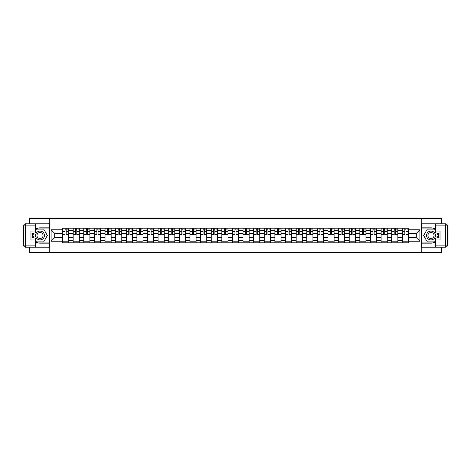 <?xml version="1.0" encoding="UTF-8"?>
<svg xmlns="http://www.w3.org/2000/svg" width="471" height="471" viewBox="0 0 471 471"><rect width="100%" height="100%" fill="white"/><g stroke="black" fill="none" stroke-linecap="round" stroke-linejoin="round"><path stroke-width="0.71" d="M29.473 247.175L29.473 252.515L441.527 252.515L441.527 247.175M441.527 223.825L441.527 218.485L29.473 218.485L29.473 223.825M73.17 242.818L73.17 230.26L68.678 230.26L68.678 242.818M68.678 230.26L68.678 228.182M73.17 230.26L73.17 228.182M79.293 228.182L79.293 242.818M83.785 242.818L83.785 228.182M89.914 228.182L89.914 242.818M94.406 242.818L94.406 228.182M100.529 228.182L100.529 242.818M105.021 242.818L105.021 228.182M111.15 228.182L111.15 242.818M115.642 242.818L115.642 228.182M121.765 228.182L121.765 242.818M126.257 242.818L126.257 228.182M132.386 228.182L132.386 242.818M136.878 242.818L136.878 228.182M143.001 228.182L143.001 242.818M147.494 242.818L147.494 228.182M153.617 228.182L153.617 242.818M158.109 242.818L158.109 228.182M164.238 228.182L164.238 242.818M168.73 242.818L168.73 228.182M174.853 228.182L174.853 242.818M179.345 242.818L179.345 228.182M185.474 228.182L185.474 242.818M189.966 242.818L189.966 228.182M196.089 228.182L196.089 242.818M200.581 242.818L200.581 228.182M206.71 228.182L206.71 242.818M211.202 242.818L211.202 228.182M217.325 228.182L217.325 242.818M221.817 242.818L221.817 228.182M227.946 228.182L227.946 242.818M232.439 242.818L232.439 228.182M238.561 228.182L238.561 242.818M243.054 242.818L243.054 228.182M249.183 228.182L249.183 242.818M253.675 242.818L253.675 228.182M259.798 228.182L259.798 242.818M264.29 242.818L264.29 228.182M270.419 228.182L270.419 242.818M274.911 242.818L274.911 228.182M281.034 228.182L281.034 242.818M285.526 242.818L285.526 228.182M291.655 228.182L291.655 242.818M296.147 242.818L296.147 228.182M302.27 228.182L302.27 242.818M306.762 242.818L306.762 228.182M312.891 228.182L312.891 242.818M317.383 242.818L317.383 228.182M323.506 228.182L323.506 242.818M327.999 242.818L327.999 228.182M334.122 228.182L334.122 242.818M338.614 242.818L338.614 228.182M344.743 228.182L344.743 242.818M349.235 242.818L349.235 228.182M355.358 228.182L355.358 242.818M359.85 242.818L359.85 228.182M365.979 228.182L365.979 242.818M370.471 242.818L370.471 228.182M376.594 228.182L376.594 242.818M381.086 242.818L381.086 228.182M387.215 228.182L387.215 242.818M391.707 242.818L391.707 228.182M397.83 228.182L397.83 242.818M402.322 242.818L402.322 228.182M402.322 237.608L397.83 237.608M391.707 237.608L387.215 237.608M381.086 237.608L376.594 237.608M370.471 237.608L365.979 237.608M359.85 237.608L355.358 237.608M349.235 237.608L344.743 237.608M338.614 237.608L334.122 237.608M327.999 237.608L323.506 237.608M317.383 237.608L312.891 237.608M306.762 237.608L302.27 237.608M296.147 237.608L291.655 237.608M285.526 237.608L281.034 237.608M274.911 237.608L270.419 237.608M264.29 237.608L259.798 237.608M253.675 237.608L249.183 237.608M243.054 237.608L238.561 237.608M232.439 237.608L227.946 237.608M221.817 237.608L217.325 237.608M211.202 237.608L206.71 237.608M200.581 237.608L196.089 237.608M189.966 237.608L185.474 237.608M179.345 237.608L174.853 237.608M168.73 237.608L164.238 237.608M158.109 237.608L153.617 237.608M147.494 237.608L143.001 237.608M136.878 237.608L132.386 237.608M126.257 237.608L121.765 237.608M115.642 237.608L111.15 237.608M105.021 237.608L100.529 237.608M94.406 237.608L89.914 237.608M83.785 237.608L79.293 237.608M73.17 237.608L68.678 237.608M402.322 233.392L397.83 233.392M391.707 233.392L387.215 233.392M381.086 233.392L376.594 233.392M370.471 233.392L365.979 233.392M359.85 233.392L355.358 233.392M349.235 233.392L344.743 233.392M338.614 233.392L334.122 233.392M327.999 233.392L323.506 233.392M317.383 233.392L312.891 233.392M306.762 233.392L302.27 233.392M296.147 233.392L291.655 233.392M285.526 233.392L281.034 233.392M274.911 233.392L270.419 233.392M264.29 233.392L259.798 233.392M253.675 233.392L249.183 233.392M243.054 233.392L238.561 233.392M232.439 233.392L227.946 233.392M221.817 233.392L217.325 233.392M211.202 233.392L206.71 233.392M200.581 233.392L196.089 233.392M189.966 233.392L185.474 233.392M179.345 233.392L174.853 233.392M168.73 233.392L164.238 233.392M158.109 233.392L153.617 233.392M147.494 233.392L143.001 233.392M136.878 233.392L132.386 233.392M126.257 233.392L121.765 233.392M115.642 233.392L111.15 233.392M105.021 233.392L100.529 233.392M94.406 233.392L89.914 233.392M83.785 233.392L79.293 233.392M73.17 233.392L68.678 233.392M54.724 237.608L62.549 237.608L62.549 233.392L54.724 233.392L54.724 237.608L51.115 241.217L51.115 229.783L62.549 229.783L62.549 233.392M408.451 233.392L408.451 237.608L416.276 237.608L416.276 233.392L408.451 233.392L408.451 228.182L62.549 228.182L62.549 229.783M408.451 229.783L419.885 229.783L419.885 241.217L408.451 241.217L408.451 237.608M62.549 237.608L62.549 242.818L408.451 242.818L408.451 241.217M62.549 241.217L51.115 241.217M421.245 252.515L421.245 218.485M49.755 252.515L49.755 218.485M68.678 241.794L62.549 241.794M65.033 229.206L66.193 229.206M79.293 241.794L73.17 241.794M75.654 229.206L76.808 229.206M89.914 241.794L83.785 241.794M86.27 229.206L87.429 229.206M100.529 241.794L94.406 241.794M96.891 229.206L98.045 229.206M111.15 241.794L105.021 241.794M107.506 229.206L108.666 229.206M121.765 241.794L115.642 241.794M118.127 229.206L119.281 229.206M132.386 241.794L126.257 241.794M128.742 229.206L129.902 229.206M143.001 241.794L136.878 241.794M139.363 229.206L140.517 229.206M153.617 241.794L147.494 241.794M149.978 229.206L151.138 229.206M164.238 241.794L158.109 241.794M160.593 229.206L161.753 229.206M174.853 241.794L168.73 241.794M171.214 229.206L172.368 229.206M185.474 241.794L179.345 241.794M181.83 229.206L182.989 229.206M196.089 241.794L189.966 241.794M192.451 229.206L193.605 229.206M206.71 241.794L200.581 241.794M203.066 229.206L204.226 229.206M217.325 241.794L211.202 241.794M213.687 229.206L214.841 229.206M227.946 241.794L221.817 241.794M224.302 229.206L225.462 229.206M238.561 241.794L232.439 241.794M234.923 229.206L236.077 229.206M249.183 241.794L243.054 241.794M245.538 229.206L246.698 229.206M259.798 241.794L253.675 241.794M256.159 229.206L257.313 229.206M270.419 241.794L264.29 241.794M266.774 229.206L267.934 229.206M281.034 241.794L274.911 241.794M277.395 229.206L278.549 229.206M291.655 241.794L285.526 241.794M288.011 229.206L289.17 229.206M302.27 241.794L296.147 241.794M298.632 229.206L299.786 229.206M312.891 241.794L306.762 241.794M309.247 229.206L310.407 229.206M323.506 241.794L317.383 241.794M319.862 229.206L321.022 229.206M334.122 241.794L327.999 241.794M330.483 229.206L331.637 229.206M344.743 241.794L338.614 241.794M341.098 229.206L342.258 229.206M355.358 241.794L349.235 241.794M351.719 229.206L352.873 229.206M365.979 241.794L359.85 241.794M362.334 229.206L363.494 229.206M376.594 241.794L370.471 241.794M372.955 229.206L374.109 229.206M387.215 241.794L381.086 241.794M383.571 229.206L384.73 229.206M397.83 241.794L391.707 241.794M394.192 229.206L395.346 229.206M408.451 241.794L402.322 241.794M404.807 229.206L405.967 229.206M51.115 229.783L54.724 233.392M416.276 237.608L419.885 241.217M416.276 233.392L419.885 229.783M66.193 234.481L68.642 234.717L66.193 234.717L66.193 228.252L68.642 228.252L67.282 228.252M68.642 234.481L68.642 228.252M65.033 229.136L66.193 229.136M67.282 229.136L67.759 229.136M63.944 228.252L62.584 228.252L62.584 234.717L65.033 234.717L65.033 228.252L64.05 228.252M62.584 228.252L67.176 228.252M76.808 234.481L79.258 234.717L76.808 234.717L76.808 228.252L79.258 228.252L77.898 228.252M79.258 234.481L79.258 228.252M75.654 229.136L76.808 229.136M77.898 229.136L78.374 229.136M74.565 228.252L73.205 228.252L73.205 234.717L75.654 234.717L75.654 228.252L74.665 228.252M73.205 228.252L77.797 228.252M87.429 234.481L89.879 234.717L87.429 234.717L87.429 228.252L89.879 228.252L88.519 228.252M89.879 234.481L89.879 228.252M86.27 229.136L87.429 229.136M88.519 229.136L88.995 229.136M85.18 228.252L83.82 228.252L83.82 234.717L86.27 234.717L86.27 228.252L85.286 228.252M83.82 228.252L88.413 228.252M35.325 241.546A7.66 7.66 0 0 0 40.023 243.16L49.685 243.16L49.685 247.175L25.593 247.175A2.043 2.043 0 0 1 23.55 245.132L23.55 225.868A2.043 2.043 0 0 1 25.593 223.825L35.325 223.825L35.325 233.086L30.968 233.086M35.325 223.825L49.685 223.825L49.685 227.84L40.023 227.84A7.66 7.66 0 0 0 35.325 229.454M32.758 233.086A7.66 7.66 0 0 0 32.758 237.914M49.685 243.16L49.685 227.84M30.968 237.914L35.325 237.914L35.325 247.175M35.325 231.043L30.968 231.043L30.968 239.957L35.325 239.957M49.685 228.93L36.232 228.93L35.325 230.496M35.325 240.504L36.232 242.07L49.685 242.07M33.83 233.086L32.434 235.5L33.83 237.914M435.675 229.454A7.66 7.66 0 0 0 430.977 227.84L421.315 227.84L421.315 223.825L445.407 223.825A2.043 2.043 0 0 1 447.45 225.868L447.45 245.132A2.043 2.043 0 0 1 445.407 247.175L435.675 247.175L435.675 237.914L440.032 237.914M435.675 247.175L421.315 247.175L421.315 243.16L430.977 243.16A7.66 7.66 0 0 0 435.675 241.546M438.242 237.914A7.66 7.66 0 0 0 438.242 233.086M421.315 227.84L421.315 243.16M440.032 233.086L435.675 233.086L435.675 223.825M435.675 239.957L440.032 239.957L440.032 231.043L435.675 231.043M421.315 242.07L434.768 242.07L435.675 240.504M435.675 230.496L434.768 228.93L421.315 228.93M437.17 237.914L438.566 235.5L437.17 233.086M35.596 235.5A4.422 4.422 0 0 0 40.023 239.922A4.422 4.422 0 0 0 44.445 235.5A4.422 4.422 0 0 0 40.023 231.078A4.422 4.422 0 0 0 35.596 235.5M36.991 235.5A3.026 3.026 0 0 0 40.023 238.526A3.026 3.026 0 0 0 43.049 235.5A3.026 3.026 0 0 0 40.023 232.474A3.026 3.026 0 0 0 36.991 235.5M35.325 230.908L36.349 229.136L43.697 229.136L47.371 235.5L43.697 241.864L36.349 241.864L35.325 240.092M34.065 237.914L32.676 235.5L34.065 233.086M426.555 235.5A4.422 4.422 0 0 0 430.977 239.922A4.422 4.422 0 0 0 435.404 235.5A4.422 4.422 0 0 0 430.977 231.078A4.422 4.422 0 0 0 426.555 235.5M427.951 235.5A3.026 3.026 0 0 0 430.977 238.526A3.026 3.026 0 0 0 434.009 235.5A3.026 3.026 0 0 0 430.977 232.474A3.026 3.026 0 0 0 427.951 235.5M435.675 240.092L434.651 241.864L427.303 241.864L423.629 235.5L427.303 229.136L434.651 229.136L435.675 230.908M436.935 233.086L438.324 235.5L436.935 237.914M98.045 234.481L100.494 234.717L98.045 234.717L98.045 228.252L100.494 228.252L99.134 228.252M100.494 234.481L100.494 228.252M96.891 229.136L98.045 229.136M99.134 229.136L99.611 229.136M95.801 228.252L94.436 228.252L94.436 234.717L96.891 234.717L96.891 228.252L95.901 228.252M94.436 228.252L99.034 228.252M108.666 234.481L111.115 234.717L108.666 234.717L108.666 228.252L111.115 228.252L109.755 228.252M111.115 234.481L111.115 228.252M107.506 229.136L108.666 229.136M109.755 229.136L110.232 229.136M106.417 228.252L105.057 228.252L105.057 234.717L107.506 234.717L107.506 228.252L106.517 228.252M105.057 228.252L109.649 228.252M119.281 234.481L121.73 234.717L119.281 234.717L119.281 228.252L121.73 228.252L120.37 228.252M121.73 234.481L121.73 228.252M118.127 229.136L119.281 229.136M120.37 229.136L120.847 229.136M117.038 228.252L115.672 228.252L115.672 234.717L118.127 234.717L118.127 228.252L117.138 228.252M115.672 228.252L120.27 228.252M129.902 234.481L132.351 234.717L129.902 234.717L129.902 228.252L132.351 228.252L130.991 228.252M132.351 234.481L132.351 228.252M128.742 229.136L129.902 229.136M130.991 229.136L131.462 229.136M127.653 228.252L126.293 228.252L126.293 234.717L128.742 234.717L128.742 228.252L127.753 228.252M126.293 228.252L130.885 228.252M140.517 234.481L142.966 234.717L140.517 234.717L140.517 228.252L142.966 228.252L141.606 228.252M142.966 234.481L142.966 228.252M139.363 229.136L140.517 229.136M141.606 229.136L142.083 229.136M138.274 228.252L136.908 228.252L136.908 234.717L139.363 234.717L139.363 228.252L138.374 228.252M136.908 228.252L141.506 228.252M151.138 234.481L153.587 234.717L151.138 234.717L151.138 228.252L153.587 228.252L152.221 228.252M153.587 234.481L153.587 228.252M149.978 229.136L151.138 229.136M152.221 229.136L152.698 229.136M148.889 228.252L147.529 228.252L147.529 234.717L149.978 234.717L149.978 228.252L148.989 228.252M147.529 228.252L152.121 228.252M161.753 234.481L164.202 234.717L161.753 234.717L161.753 228.252L164.202 228.252L162.842 228.252M164.202 234.481L164.202 228.252M160.593 229.136L161.753 229.136M162.842 229.136L163.319 229.136M159.504 228.252L158.144 228.252L158.144 234.717L160.593 234.717L160.593 228.252L159.61 228.252M158.144 228.252L162.742 228.252M172.368 234.481L174.823 234.717L172.368 234.717L172.368 228.252L174.823 228.252L173.458 228.252M174.823 234.481L174.823 228.252M171.214 229.136L172.368 229.136M173.458 229.136L173.934 229.136M170.125 228.252L168.765 228.252L168.765 234.717L171.214 234.717L171.214 228.252L170.225 228.252M168.765 228.252L173.357 228.252M182.989 234.481L185.439 234.717L182.989 234.717L182.989 228.252L185.439 228.252L184.079 228.252M185.439 234.481L185.439 228.252M181.83 229.136L182.989 229.136M184.079 229.136L184.555 229.136M180.74 228.252L179.38 228.252L179.38 234.717L181.83 234.717L181.83 228.252L180.846 228.252M179.38 228.252L183.978 228.252M193.605 234.481L196.06 234.717L193.605 234.717L193.605 228.252L196.06 228.252L194.694 228.252M196.06 234.481L196.06 228.252M192.451 229.136L193.605 229.136M194.694 229.136L195.171 229.136M191.361 228.252L190.001 228.252L190.001 234.717L192.451 234.717L192.451 228.252L191.462 228.252M190.001 228.252L194.594 228.252M204.226 234.481L206.675 234.717L204.226 234.717L204.226 228.252L206.675 228.252L205.315 228.252M206.675 234.481L206.675 228.252M203.066 229.136L204.226 229.136M205.315 229.136L205.792 229.136M201.977 228.252L200.617 228.252L200.617 234.717L203.066 234.717L203.066 228.252L202.083 228.252M200.617 228.252L205.209 228.252M214.841 234.481L217.296 234.717L214.841 234.717L214.841 228.252L217.296 228.252L215.93 228.252M217.296 234.481L217.296 228.252M213.687 229.136L214.841 229.136M215.93 229.136L216.407 229.136M212.598 228.252L211.238 228.252L211.238 234.717L213.687 234.717L213.687 228.252L212.698 228.252M211.238 228.252L215.83 228.252M225.462 234.481L227.911 234.717L225.462 234.717L225.462 228.252L227.911 228.252L226.551 228.252M227.911 234.481L227.911 228.252M224.302 229.136L225.462 229.136M226.551 229.136L227.028 229.136M223.213 228.252L221.853 228.252L221.853 234.717L224.302 234.717L224.302 228.252L223.319 228.252M221.853 228.252L226.445 228.252M236.077 234.481L238.526 234.717L236.077 234.717L236.077 228.252L238.526 228.252L237.166 228.252M238.526 234.481L238.526 228.252M234.923 229.136L236.077 229.136M237.166 229.136L237.643 229.136M233.834 228.252L232.474 228.252L232.474 234.717L234.923 234.717L234.923 228.252L233.934 228.252M232.474 228.252L237.066 228.252M246.698 234.481L249.147 234.717L246.698 234.717L246.698 228.252L249.147 228.252L247.787 228.252M249.147 234.481L249.147 228.252M245.538 229.136L246.698 229.136M247.787 229.136L248.264 229.136M244.449 228.252L243.089 228.252L243.089 234.717L245.538 234.717L245.538 228.252L244.555 228.252M243.089 228.252L247.681 228.252M257.313 234.481L259.762 234.717L257.313 234.717L257.313 228.252L259.762 228.252L258.402 228.252M259.762 234.481L259.762 228.252M256.159 229.136L257.313 229.136M258.402 229.136L258.879 229.136M255.07 228.252L253.704 228.252L253.704 234.717L256.159 234.717L256.159 228.252L255.17 228.252M253.704 228.252L258.302 228.252M267.934 234.481L270.383 234.717L267.934 234.717L267.934 228.252L270.383 228.252L269.023 228.252M270.383 234.481L270.383 228.252M266.774 229.136L267.934 229.136M269.023 229.136L269.5 229.136M265.685 228.252L264.325 228.252L264.325 234.717L266.774 234.717L266.774 228.252L265.791 228.252M264.325 228.252L268.917 228.252M278.549 234.481L280.999 234.717L278.549 234.717L278.549 228.252L280.999 228.252L279.639 228.252M280.999 234.481L280.999 228.252M277.395 229.136L278.549 229.136M279.639 229.136L280.115 229.136M276.306 228.252L274.94 228.252L274.94 234.717L277.395 234.717L277.395 228.252L276.406 228.252M274.94 228.252L279.538 228.252M289.17 234.481L291.62 234.717L289.17 234.717L289.17 228.252L291.62 228.252L290.26 228.252M291.62 234.481L291.62 228.252M288.011 229.136L289.17 229.136M290.26 229.136L290.737 229.136M286.921 228.252L285.561 228.252L285.561 234.717L288.011 234.717L288.011 228.252L287.022 228.252M285.561 228.252L290.154 228.252M299.786 234.481L302.235 234.717L299.786 234.717L299.786 228.252L302.235 228.252L300.875 228.252M302.235 234.481L302.235 228.252M298.632 229.136L299.786 229.136M300.875 229.136L301.352 229.136M297.542 228.252L296.177 228.252L296.177 234.717L298.632 234.717L298.632 228.252L297.643 228.252M296.177 228.252L300.775 228.252M310.407 234.481L312.856 234.717L310.407 234.717L310.407 228.252L312.856 228.252L311.496 228.252M312.856 234.481L312.856 228.252M309.247 229.136L310.407 229.136M311.496 229.136L311.967 229.136M308.158 228.252L306.798 228.252L306.798 234.717L309.247 234.717L309.247 228.252L308.258 228.252M306.798 228.252L311.39 228.252M321.022 234.481L323.471 234.717L321.022 234.717L321.022 228.252L323.471 228.252L322.111 228.252M323.471 234.481L323.471 228.252M319.862 229.136L321.022 229.136M322.111 229.136L322.588 229.136M318.779 228.252L317.413 228.252L317.413 234.717L319.862 234.717L319.862 228.252L318.879 228.252M317.413 228.252L322.011 228.252M331.637 234.481L334.092 234.717L331.637 234.717L331.637 228.252L334.092 228.252L332.726 228.252M334.092 234.481L334.092 228.252M330.483 229.136L331.637 229.136M332.726 229.136L333.203 229.136M329.394 228.252L328.034 228.252L328.034 234.717L330.483 234.717L330.483 228.252L329.494 228.252M328.034 228.252L332.626 228.252M342.258 234.481L344.707 234.717L342.258 234.717L342.258 228.252L344.707 228.252L343.347 228.252M344.707 234.481L344.707 228.252M341.098 229.136L342.258 229.136M343.347 229.136L343.824 229.136M340.009 228.252L338.649 228.252L338.649 234.717L341.098 234.717L341.098 228.252L340.115 228.252M338.649 228.252L343.247 228.252M352.873 234.481L355.328 234.717L352.873 234.717L352.873 228.252L355.328 228.252L353.962 228.252M355.328 234.481L355.328 228.252M351.719 229.136L352.873 229.136M353.962 229.136L354.439 229.136M350.63 228.252L349.27 228.252L349.27 234.717L351.719 234.717L351.719 228.252L350.73 228.252M349.27 228.252L353.862 228.252M363.494 234.481L365.943 234.717L363.494 234.717L363.494 228.252L365.943 228.252L364.583 228.252M365.943 234.481L365.943 228.252M362.334 229.136L363.494 229.136M364.583 229.136L365.06 229.136M361.245 228.252L359.885 228.252L359.885 234.717L362.334 234.717L362.334 228.252L361.351 228.252M359.885 228.252L364.483 228.252M374.109 234.481L376.565 234.717L374.109 234.717L374.109 228.252L376.565 228.252L375.199 228.252M376.565 234.481L376.565 228.252M372.955 229.136L374.109 229.136M375.199 229.136L375.675 229.136M371.866 228.252L370.506 228.252L370.506 234.717L372.955 234.717L372.955 228.252L371.966 228.252M370.506 228.252L375.099 228.252M384.73 234.481L387.18 234.717L384.73 234.717L384.73 228.252L387.18 228.252L385.82 228.252M387.18 234.481L387.18 228.252M383.571 229.136L384.73 229.136M385.82 229.136L386.297 229.136M382.481 228.252L381.121 228.252L381.121 234.717L383.571 234.717L383.571 228.252L382.587 228.252M381.121 228.252L385.714 228.252M395.346 234.481L397.795 234.717L395.346 234.717L395.346 228.252L397.795 228.252L396.435 228.252M397.795 234.481L397.795 228.252M394.192 229.136L395.346 229.136M396.435 229.136L396.912 229.136M393.102 228.252L391.742 228.252L391.742 234.717L394.192 234.717L394.192 228.252L393.203 228.252M391.742 228.252L396.335 228.252M405.967 234.481L408.416 234.717L405.967 234.717L405.967 228.252L408.416 228.252L407.056 228.252M408.416 234.481L408.416 228.252M404.807 229.136L405.967 229.136M407.056 229.136L407.533 229.136M403.718 228.252L402.358 228.252L402.358 234.717L404.807 234.717L404.807 228.252L403.824 228.252M402.358 228.252L406.95 228.252M391.707 230.26L387.215 230.26M381.086 230.26L376.594 230.26M370.471 230.26L365.979 230.26M359.85 230.26L355.358 230.26M349.235 230.26L344.743 230.26M338.614 230.26L334.122 230.26M327.999 230.26L323.506 230.26M317.383 230.26L312.891 230.26M306.762 230.26L302.27 230.26M296.147 230.26L291.655 230.26M285.526 230.26L281.034 230.26M274.911 230.26L270.419 230.26M264.29 230.26L259.798 230.26M253.675 230.26L249.183 230.26M243.054 230.26L238.561 230.26M232.439 230.26L227.946 230.26M221.817 230.26L217.325 230.26M211.202 230.26L206.71 230.26M200.581 230.26L196.089 230.26M189.966 230.26L185.474 230.26M179.345 230.26L174.853 230.26M168.73 230.26L164.238 230.26M158.109 230.26L153.617 230.26M147.494 230.26L143.001 230.26M136.878 230.26L132.386 230.26M126.257 230.26L121.765 230.26M115.642 230.26L111.15 230.26M105.021 230.26L100.529 230.26M94.406 230.26L89.914 230.26M83.785 230.26L79.293 230.26M402.322 230.26L397.83 230.26M391.707 240.74L387.215 240.74M381.086 240.74L376.594 240.74M370.471 240.74L365.979 240.74M359.85 240.74L355.358 240.74M349.235 240.74L344.743 240.74M338.614 240.74L334.122 240.74M327.999 240.74L323.506 240.74M317.383 240.74L312.891 240.74M306.762 240.74L302.27 240.74M296.147 240.74L291.655 240.74M285.526 240.74L281.034 240.74M274.911 240.74L270.419 240.74M264.29 240.74L259.798 240.74M253.675 240.74L249.183 240.74M243.054 240.74L238.561 240.74M232.439 240.74L227.946 240.74M221.817 240.74L217.325 240.74M211.202 240.74L206.71 240.74M200.581 240.74L196.089 240.74M189.966 240.74L185.474 240.74M179.345 240.74L174.853 240.74M168.73 240.74L164.238 240.74M158.109 240.74L153.617 240.74M147.494 240.74L143.001 240.74M136.878 240.74L132.386 240.74M126.257 240.74L121.765 240.74M115.642 240.74L111.15 240.74M105.021 240.74L100.529 240.74M94.406 240.74L89.914 240.74M83.785 240.74L79.293 240.74M73.17 240.74L68.678 240.74M402.322 240.74L397.83 240.74M66.193 231.555L68.642 231.555M62.584 234.481L65.033 234.481M62.584 231.555L65.033 231.555M76.808 231.555L79.258 231.555M73.205 234.481L75.654 234.481M73.205 231.555L75.654 231.555M87.429 231.555L89.879 231.555M83.82 234.481L86.27 234.481M83.82 231.555L86.27 231.555M35.325 225.868L25.593 225.868L25.593 245.132L35.325 245.132M23.55 225.868L25.593 225.868L25.593 223.825M25.593 247.175L25.593 245.132L23.55 245.132M435.675 245.132L445.407 245.132L445.407 225.868L435.675 225.868M447.45 245.132L445.407 245.132L445.407 247.175M445.407 223.825L445.407 225.868L447.45 225.868M98.045 231.555L100.494 231.555M94.436 234.481L96.891 234.481M94.436 231.555L96.891 231.555M108.666 231.555L111.115 231.555M105.057 234.481L107.506 234.481M105.057 231.555L107.506 231.555M119.281 231.555L121.73 231.555M115.672 234.481L118.127 234.481M115.672 231.555L118.127 231.555M129.902 231.555L132.351 231.555M126.293 234.481L128.742 234.481M126.293 231.555L128.742 231.555M140.517 231.555L142.966 231.555M136.908 234.481L139.363 234.481M136.908 231.555L139.363 231.555M151.138 231.555L153.587 231.555M147.529 234.481L149.978 234.481M147.529 231.555L149.978 231.555M161.753 231.555L164.202 231.555M158.144 234.481L160.593 234.481M158.144 231.555L160.593 231.555M172.368 231.555L174.823 231.555M168.765 234.481L171.214 234.481M168.765 231.555L171.214 231.555M182.989 231.555L185.439 231.555M179.38 234.481L181.83 234.481M179.38 231.555L181.83 231.555M193.605 231.555L196.06 231.555M190.001 234.481L192.451 234.481M190.001 231.555L192.451 231.555M204.226 231.555L206.675 231.555M200.617 234.481L203.066 234.481M200.617 231.555L203.066 231.555M214.841 231.555L217.296 231.555M211.238 234.481L213.687 234.481M211.238 231.555L213.687 231.555M225.462 231.555L227.911 231.555M221.853 234.481L224.302 234.481M221.853 231.555L224.302 231.555M236.077 231.555L238.526 231.555M232.474 234.481L234.923 234.481M232.474 231.555L234.923 231.555M246.698 231.555L249.147 231.555M243.089 234.481L245.538 234.481M243.089 231.555L245.538 231.555M257.313 231.555L259.762 231.555M253.704 234.481L256.159 234.481M253.704 231.555L256.159 231.555M267.934 231.555L270.383 231.555M264.325 234.481L266.774 234.481M264.325 231.555L266.774 231.555M278.549 231.555L280.999 231.555M274.94 234.481L277.395 234.481M274.94 231.555L277.395 231.555M289.17 231.555L291.62 231.555M285.561 234.481L288.011 234.481M285.561 231.555L288.011 231.555M299.786 231.555L302.235 231.555M296.177 234.481L298.632 234.481M296.177 231.555L298.632 231.555M310.407 231.555L312.856 231.555M306.798 234.481L309.247 234.481M306.798 231.555L309.247 231.555M321.022 231.555L323.471 231.555M317.413 234.481L319.862 234.481M317.413 231.555L319.862 231.555M331.637 231.555L334.092 231.555M328.034 234.481L330.483 234.481M328.034 231.555L330.483 231.555M342.258 231.555L344.707 231.555M338.649 234.481L341.098 234.481M338.649 231.555L341.098 231.555M352.873 231.555L355.328 231.555M349.27 234.481L351.719 234.481M349.27 231.555L351.719 231.555M363.494 231.555L365.943 231.555M359.885 234.481L362.334 234.481M359.885 231.555L362.334 231.555M374.109 231.555L376.565 231.555M370.506 234.481L372.955 234.481M370.506 231.555L372.955 231.555M384.73 231.555L387.18 231.555M381.121 234.481L383.571 234.481M381.121 231.555L383.571 231.555M395.346 231.555L397.795 231.555M391.742 234.481L394.192 234.481M391.742 231.555L394.192 231.555M405.967 231.555L408.416 231.555M402.358 234.481L404.807 234.481M402.358 231.555L404.807 231.555"/></g></svg>
